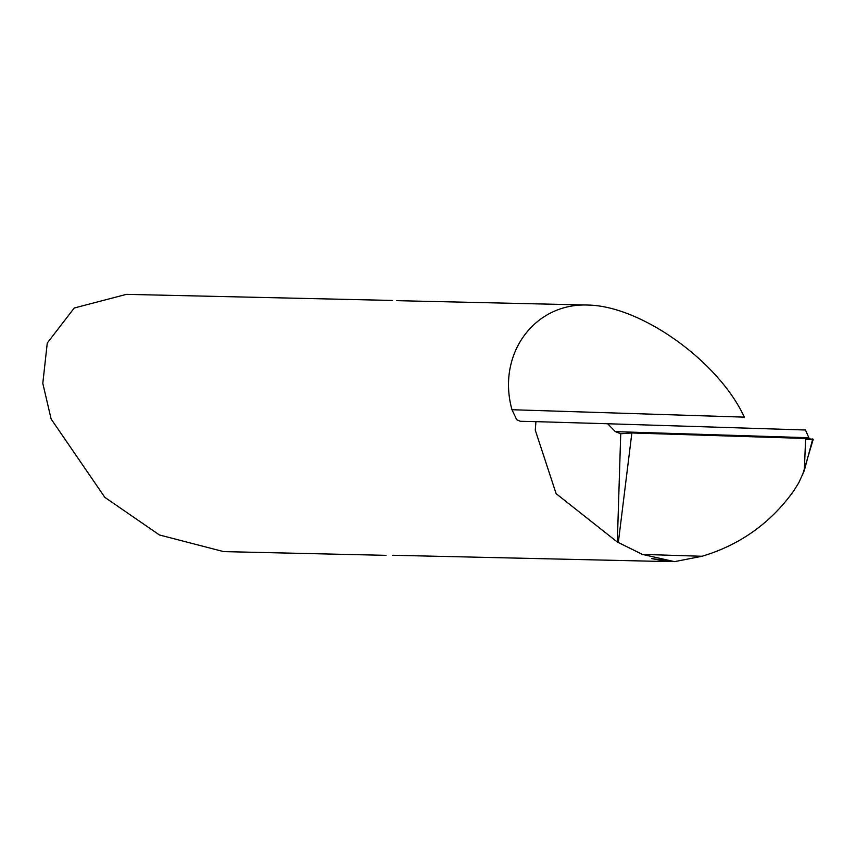 <?xml version="1.0" encoding="UTF-8"?>
<svg xmlns="http://www.w3.org/2000/svg" width="856" height="856" viewBox="0 0 856 856"><rect width="100%" height="100%" fill="white"/><g stroke="black" fill="none" stroke-linecap="round" stroke-linejoin="round"><path stroke-width="1.28" d="M392.508 555.266L666.974 561.557L651.523 558.572L674.507 561.643L642.342 554.388L617.326 542.041L620.728 433.746L620.076 433.757M813.179 439.321L805.635 438.454L631.867 432.965L620.728 433.746L615.368 431.638L607.642 423.752L535.931 421.644L535.268 430.129L556.133 493.677L617.326 542.041L642.342 554.388L618.332 542.501L631.867 432.965L620.728 433.746L617.326 542.041L618.332 542.501M607.642 423.752L805.464 430.001L809.262 438.647M674.507 561.643L701.995 556.272L642.342 554.388L701.995 556.272C739.862 544.983 770.379 523.284 793.544 491.162L798.841 482.656L804.308 470.543L812.761 438.893M385.981 555.341L223.641 551.617L159.473 534.989L104.828 497.347L51.135 419.033L42.8 383.349L47.273 343.01L74.258 308L126.421 294.357L392.112 300.445M588.104 305.046C641.497 306.106 718.783 361.553 744.346 417.14L511.974 409.724C496.566 354.459 534.23 302.682 588.104 305.046L396.51 300.659M511.974 409.724L516.703 419.675L520.298 421.291L535.931 421.644M671.382 561.375L666.974 561.557M804.308 470.543L805.635 438.454L812.933 439.545M805.635 438.454L631.867 432.965M805.592 439.588L812.109 439.706M615.368 431.638L808.792 437.748M813.2 439.385L802.5 475.101"/></g></svg>
